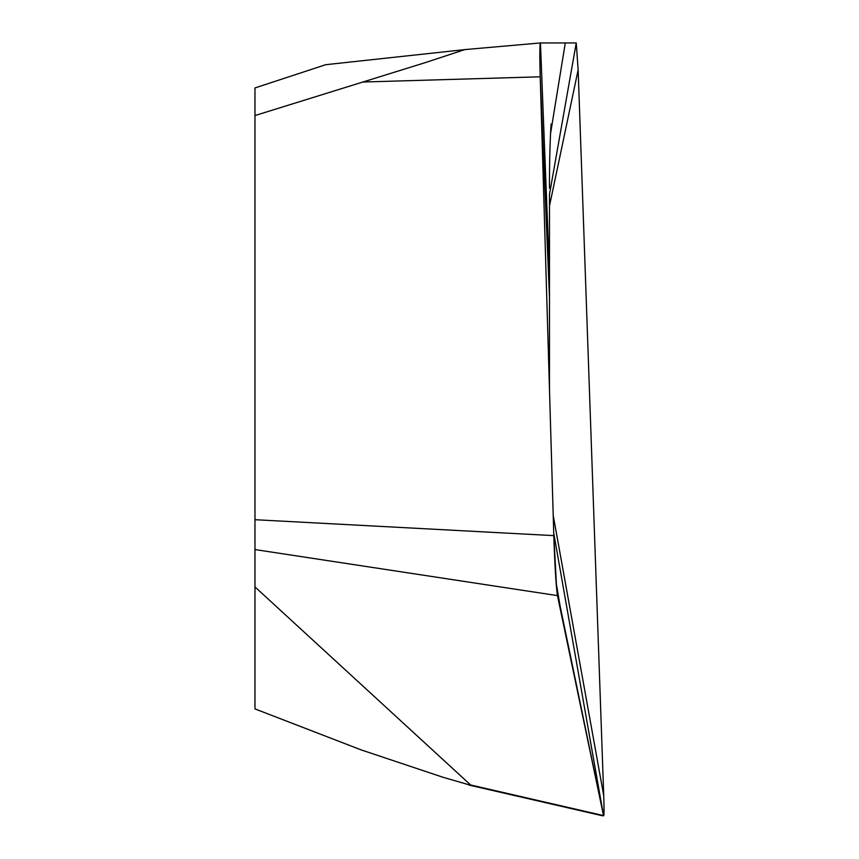 <?xml version="1.0" encoding="UTF-8"?>
<svg xmlns="http://www.w3.org/2000/svg" width="859" height="859" viewBox="0 0 859 859"><rect width="100%" height="100%" fill="white"/><g stroke="black" fill="none" stroke-linecap="round" stroke-linejoin="round"><path stroke-width="1.29" d="M254.973 586.922L254.973 708.911L361.07 749.864L443.212 777.341L471.097 785.416L254.973 586.922L254.973 549.567L557.459 595.609L603.533 815.588L471.301 785.137M254.973 115.546L425.108 62.675L464.816 49.607L325.701 64.704L254.973 87.94L254.973 549.567M254.973 549.373L254.973 207.416M363.26 82.013L540.225 76.805L553.808 535.629L556.686 589.532L603.533 815.588L553.733 533.16M549.492 194.327L549.492 389.975M556.299 585.237L557.459 595.609C556.052 586.031 554.828 566.038 553.808 535.629L254.973 519.706M540.225 76.805A47.352 1.654 87.7 0 1 540.451 42.95L576.249 42.95L578.139 69.869L603.727 795.584L578.139 69.869L576.249 42.95L540.451 42.95L464.816 49.607L540.451 42.95C539.72 44.217 539.645 55.502 540.225 76.805L549.492 297.482M603.716 795.584C604.188 810.37 604.124 817.027 603.523 815.556C604.124 817.038 604.188 810.381 603.716 795.584L553.207 515.379M540.451 42.95L549.492 273.527M565.286 42.95L550.533 133.693M576.249 42.95L549.492 194.317M578.139 69.869L549.492 205.913M556.063 582.134L561.926 616.955M551.134 124.394C551.274 120.743 549.363 145.611 549.492 188.239M469.003 785.062L602.76 815.835"/></g></svg>
